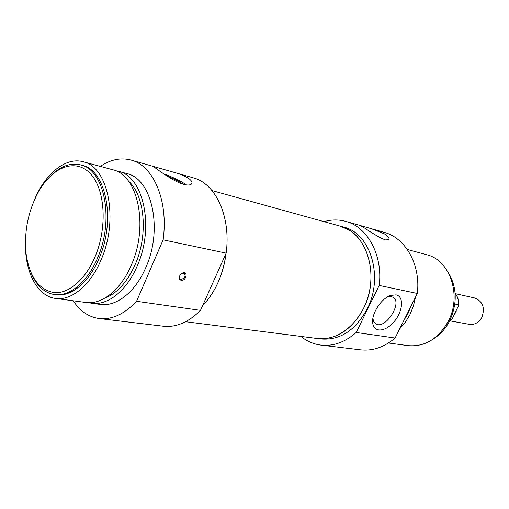 <?xml version="1.0" encoding="UTF-8"?>
<svg xmlns="http://www.w3.org/2000/svg" width="509" height="509" viewBox="0 0 509 509"><rect width="100%" height="100%" fill="white"/><g stroke="black" fill="none" stroke-linecap="round" stroke-linejoin="round"><path stroke-width="0.76" d="M163.72 173.83C173.085 177.234 180.689 180.937 186.542 184.952M167.067 176.031C174.008 178.723 179.34 181.439 183.049 184.188M188.438 178.252C191.798 180.708 192.765 182.667 191.333 184.143C190.003 185.251 187.439 185.327 183.654 184.366C175.376 182.184 163.268 173.544 157.256 169.408L153.502 166.488L172.646 171.94C179.155 173.684 184.417 175.79 188.438 178.252M95.158 256.536C85.474 279.702 68.537 294.011 54.018 292.605C38.659 289.672 29.331 276.565 26.035 253.272C24.018 231.525 28.167 211.031 38.48 191.798C52.185 167.226 75.097 157.86 89.991 173.257C105.019 188.33 107.755 226.766 95.158 256.536M31.723 274.345C36.972 286.109 44.499 292.84 54.291 294.533C69.377 296.995 87.612 282.139 97.683 257.643C114.557 219.443 104.294 169.408 80.543 164.865C70.827 162.581 61.252 165.864 51.816 174.714M80.543 164.865L82.064 165.272C105.821 169.821 116.103 219.786 99.242 257.923C89.177 282.374 70.942 297.211 55.85 294.743L54.291 294.533M180.542 274.44L181.942 273.397L184.373 273.352C185.925 276.374 184.773 278.398 180.924 279.416L180.231 279.161L179.321 277.074L180.129 274.949M181.039 280.364C186.504 281.235 188.387 270.324 182.273 273.136L180.103 274.981L179.162 277.182L179.422 279.212L181.039 280.364M100.305 166.392C110.612 159.476 120.894 157.376 131.157 160.093C153.451 165.641 168.619 200.756 163.122 239.834L136.571 301.283C124.349 314.174 111.853 319.919 99.083 318.526C88.623 317.018 80.002 311.107 73.213 300.787M99.083 318.526L163.249 326.205C176.057 327.611 188.47 322.331 200.489 310.363L136.571 301.283M200.489 310.363L226.155 253.132C231.137 216.643 215.644 183.475 193.286 177.838L172.646 171.94M163.122 239.834L226.155 253.132M218.011 282.546C213.863 291.695 208.722 299.4 202.601 305.648C215.294 292.255 223.114 274.815 226.06 253.342C224.8 263.617 222.121 273.352 218.011 282.546M34.128 200.597C44.824 174.021 65.521 156.696 83.145 161.747C108.156 166.596 119.011 219.328 101.183 259.584C90.557 285.352 71.355 300.953 55.481 298.414C37.329 296.168 25.011 272.213 25.45 243.633M83.145 161.747L112.629 169.726C137.774 174.689 148.965 225.99 131.367 264.973C120.888 289.933 101.73 305.006 85.754 302.467L55.481 298.414M128.427 181.039C144.804 195.278 148.431 234.713 135.229 264.394C127.32 282.005 117.185 293.267 104.822 298.166M115.39 170.655L118.323 171.266C143.487 176.248 154.736 227.275 137.188 266.01C126.741 290.817 107.596 305.788 91.601 303.249L88.776 302.696M118.323 171.266L126.747 173.544C151.93 178.557 163.268 229.177 145.797 267.549C135.388 292.121 116.262 306.946 100.254 304.407L91.601 303.249M455.504 293.699L474.662 297.969C482.844 301.36 485.236 307.85 481.845 317.425C478.791 322.674 474.617 324.971 469.323 324.335L450.039 320.867M454.861 303.956L458.863 305.05L452.603 318.042L451.044 320.212L450.013 320.161M185.607 321.707L317.438 338.523C336.43 339.974 351.84 329.864 363.661 308.193C380.357 275.999 366.849 232.079 340.19 226.142L343.766 227.135C370.387 233.071 383.888 276.794 367.25 308.823C355.46 330.386 340.082 340.438 321.122 338.988L317.438 338.523C337.632 341.367 360.238 323.514 368.013 296.982C375.941 270.508 367.218 241.012 349.18 230.1L340.107 226.117M324.017 221.657C331.384 219.487 338.67 219.404 345.865 221.415C367.543 227.02 383.022 255.238 379.205 285.428L356.205 332.492C345.032 342.245 333.242 346.444 320.829 345.077L360.474 349.829C372.677 351.165 384.219 347.233 395.105 338.014L417.323 293.47C420.867 264.852 405.565 237.913 384.257 232.378L371.226 228.656L384.359 233.828C388.284 236.43 389.748 238.397 388.742 239.739L385.211 239.911C378.989 237.207 372.302 233.364 365.163 228.382L359.634 225.347L371.226 228.656M320.829 345.077C313.468 344.122 306.825 341.234 300.908 336.411M403.942 320.288L408.033 313.429L411.132 305.877M399.61 328.973L405.272 322.382L409.917 314.677L413.372 306.144L415.509 297.097M388.482 342.996L408.129 345.624C424.811 347.03 438.154 338.988 448.149 321.503C462.191 295.653 449.962 259.895 426.542 254.678L407.302 249.474M395.105 338.014L356.205 332.492M379.205 285.428L417.323 293.47M396.066 294.857L390.683 295.405C381.241 298.331 371.144 314.047 372.766 323.266C373.962 333.16 386.045 331.785 394.45 321.262C403.039 310.961 404.101 296.34 396.066 294.857M387.425 296.951L391.332 296.632L392.897 297.199C403.198 302.263 385.243 330.144 375.75 323.851L373.695 321.599L372.881 318.469M447.576 271.31C457.031 286.503 457.718 303.04 449.638 320.905C445.738 328.432 440.546 334.279 434.069 338.447M382.526 238.906L375.814 235.183M455.275 313.156L456.268 311.145M455.141 293.343C457.546 296.543 458.736 300.348 458.698 304.751M450.77 320.295L449.568 321.058M179.321 277.074L179.117 277.551M181.942 273.397L182.273 273.136M179.887 278.887L180.231 279.161M153.909 166.589L131.157 160.093M458.863 305.05C458.953 300.475 457.706 296.531 455.129 293.216M451.044 320.212L449.511 321.166M340.19 226.142L212.024 190.595M345.865 221.415L359.634 225.347M375.108 323.4L375.75 323.851M372.944 319.041L372.766 323.266M387.807 296.734L390.683 295.405"/></g></svg>
